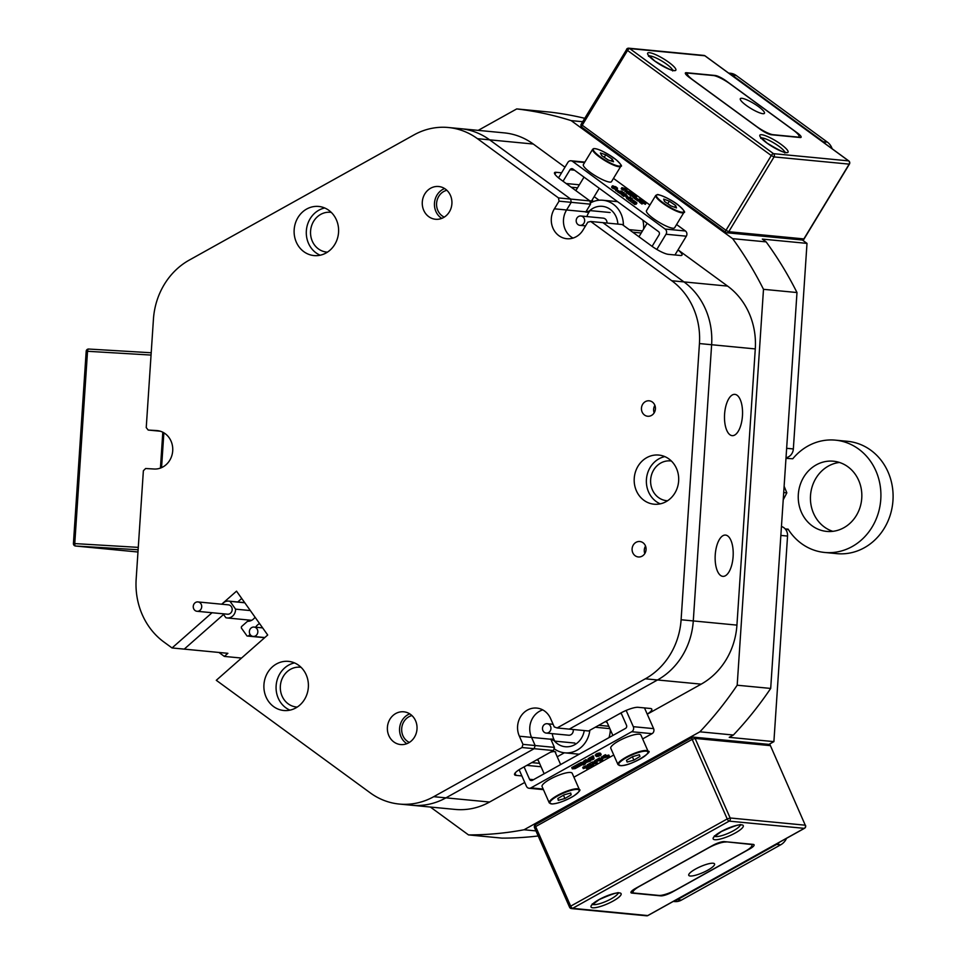 <?xml version="1.0" encoding="UTF-8"?>
<svg xmlns="http://www.w3.org/2000/svg" width="964" height="964" viewBox="0 0 964 964"><rect width="100%" height="100%" fill="white"/><g stroke="black" fill="none" stroke-linecap="round" stroke-linejoin="round"><path stroke-width="1.45" d="M553.89 739.316L550.745 739.014A19.28 17.364 95.5 0 0 550.854 739.243L531.562 737.388L535.153 745.534L554.433 747.389L550.854 739.243M529.778 727.41A19.28 17.364 -84.5 0 0 531.562 737.388A19.28 17.364 95.5 0 1 529.778 727.41A19.28 17.364 95.5 0 1 542.744 709.902A19.28 17.364 -84.5 0 0 529.778 727.41M563.494 219.684A19.28 17.364 -84.5 0 0 573.014 238.084A19.28 17.364 95.5 0 1 563.494 219.684A19.28 17.364 95.5 0 1 566.591 209.983A19.28 17.364 -84.5 0 0 563.494 219.684M259.581 623.6A9.869 8.893 -84.5 0 0 255.641 627.215M446.85 190.282A14.098 12.701 -84.5 0 0 436.596 203.296A14.098 12.701 -84.5 0 0 444.271 217.117M411.953 715.577A14.098 12.701 -84.5 0 0 401.699 728.591A14.098 12.701 -84.5 0 0 409.375 742.413M734.893 394.372A20.69 8.965 93.4 0 0 734.749 394.36A20.69 8.965 93.4 0 0 724.579 414.315A20.69 8.965 93.4 0 0 732.146 435.644A20.69 8.965 93.4 0 0 732.291 435.656A20.69 8.965 93.4 0 0 742.461 415.701A20.69 8.965 93.4 0 0 734.893 394.372M725.543 535.08A20.69 8.965 93.4 0 0 725.41 535.068A20.69 8.965 93.4 0 0 715.228 555.023A20.69 8.965 93.4 0 0 722.807 576.352A20.69 8.965 93.4 0 0 722.952 576.364A20.69 8.965 93.4 0 0 733.122 556.409A20.69 8.965 93.4 0 0 725.543 535.08M301.081 667.329A19.979 18.003 -84.5 0 0 300.238 667.221A19.979 18.003 -84.5 0 0 280.355 686.043A19.979 18.003 -84.5 0 0 296.418 706.998A19.979 18.003 -84.5 0 0 297.261 707.058M331.291 212.405A19.979 18.003 -84.5 0 0 330.459 212.297A19.979 18.003 -84.5 0 0 310.577 231.119A19.979 18.003 -84.5 0 0 326.639 252.074A19.979 18.003 -84.5 0 0 327.483 252.134M671.378 461.021A19.979 18.003 -84.5 0 0 670.534 460.925A19.979 18.003 -84.5 0 0 650.652 479.735A19.979 18.003 -84.5 0 0 666.714 500.702A19.979 18.003 -84.5 0 0 667.558 500.762M802.385 240.012L807.001 243.386L762.331 239.096L766.139 241.88L732.64 238.662L571.17 120.621L582.678 121.717M768.947 744.389L773.899 741.629L729.23 737.34L733.387 735.026L699.888 731.809L524.067 829.763A364.332 328.242 95.5 0 1 468.504 834.908L502.003 838.126A364.332 328.242 95.5 0 0 538.189 835.969M535.96 830.908L524.067 829.763M647.23 714.119A14.098 3.229 156.2 0 0 651.821 709.179A14.098 3.229 156.2 0 0 650.363 708.48L638.18 707.311A14.098 3.229 156.2 0 0 620.635 713.107L588.57 730.977L569.278 729.121L657.52 679.969L569.278 729.121L557.096 727.953L645.338 678.801A70.517 63.528 -84.5 0 0 681.102 619.756L699.442 343.558A70.517 63.528 -84.5 0 0 671.775 280.741L590.739 221.491L587.799 222.178L583.16 229.83A19.28 17.364 -84.5 0 1 566.808 238.723A19.28 17.364 -84.5 0 1 551.312 218.515A19.28 17.364 -84.5 0 1 554.408 208.814L559.048 201.163L558.481 197.909L477.445 138.671A70.517 63.528 -84.5 0 0 448.429 127.513A70.517 63.528 -84.5 0 0 414.014 134.888L189.197 260.135A70.517 63.528 -84.5 0 0 153.433 319.18L146.239 427.582L148.191 430.052L160.313 431.221M678.041 249.857L727.615 286.103A70.517 63.528 95.5 0 1 755.282 348.92L736.93 625.118A70.517 63.528 95.5 0 1 701.177 684.151L647.266 714.191M561.578 172.821L556.071 172.291A14.098 2.88 31.2 0 0 554.529 172.677A14.098 2.88 31.2 0 0 560.506 179.4L589.956 200.934L590.522 204.187L571.23 202.332L570.664 199.078L589.956 200.934M448.429 127.513L460.611 128.682A70.517 63.528 95.5 0 1 489.628 139.84L570.664 199.078L489.628 139.84A70.517 63.528 -84.5 0 0 460.611 128.682L504.256 132.875A70.517 63.528 95.5 0 1 533.285 144.034L564.976 167.206M218.936 652.459L224.359 656.412L227.878 653.315L172.05 647.953L163.832 641.952A70.517 63.528 -84.5 0 1 136.165 579.135L143.371 470.733L145.636 468.516L153.854 468.998A19.28 17.364 -84.5 0 0 172.677 451.26A19.28 17.364 -84.5 0 0 157.216 430.607A19.28 17.364 -84.5 0 0 156.409 430.547L148.191 430.052M807.001 243.386L793.348 448.947A9.399 8.471 95.5 0 1 786.058 457.719M781.491 526.501A35.258 31.764 95.5 0 1 781.442 526.489L781.491 526.501A9.399 8.471 95.5 0 1 787.552 536.068L773.899 741.629M163.868 432.8L161.554 467.648M766.139 241.88A364.332 328.242 95.5 0 1 796.987 292.538L763.488 289.321A364.332 328.242 95.5 0 0 732.64 238.662M584.75 118.307A364.332 328.242 95.5 0 0 550.227 112.137L516.728 108.92A364.332 328.242 95.5 0 1 571.17 120.621M796.987 292.538L770.694 688.429L737.183 685.223A364.332 328.242 95.5 0 1 699.888 731.809M770.694 688.429A364.332 328.242 95.5 0 1 733.387 735.026M524.753 782.443L489.579 802.036A70.517 63.528 95.5 0 1 455.165 809.423L411.52 805.229A70.517 63.528 -84.5 0 0 445.922 797.855L534.164 748.691L445.922 797.855A70.517 63.528 95.5 0 1 411.52 805.229L399.337 804.06A70.517 63.528 -84.5 0 0 433.74 796.686L521.982 747.522L522.97 744.365L535.153 745.534L534.164 748.691L535.153 745.534L531.562 737.388L519.379 736.219L522.97 744.365M430.378 807.037L468.504 834.908M737.183 685.223L763.488 289.321M516.728 108.92L478.216 130.369M554.433 747.389L553.457 750.546L521.379 768.404A14.098 3.229 156.2 0 0 514.559 774.682A14.098 3.229 156.2 0 0 516.017 775.369L521.886 775.936M553.457 750.546L521.982 747.522M590.739 221.491L602.922 222.66L683.958 281.91L602.922 222.66L622.214 224.516L651.664 246.049A14.098 2.88 31.2 0 0 668.269 254.327L680.451 255.496A14.098 2.88 31.2 0 0 681.994 255.111A14.098 2.88 31.2 0 0 678.017 249.917M755.282 348.92L711.625 344.726L693.285 620.924L711.625 344.726A70.517 63.528 -84.5 0 0 683.958 281.91A70.517 63.528 95.5 0 1 711.625 344.726L699.442 343.558M250.098 634.481L248.242 636.12L247.049 635.987L241.325 627.95L241.482 626.624L247.519 621.31A9.869 8.893 -84.5 0 0 255.038 617.213M701.177 684.151L657.52 679.969A70.517 63.528 -84.5 0 0 693.285 620.924A70.517 63.528 95.5 0 1 657.52 679.969L645.338 678.801M588.871 212.357L585.751 212.056A19.28 17.364 95.5 0 1 585.883 211.839L566.591 209.983L571.23 202.332L559.048 201.163M223.564 614.478L184.232 649.121L223.564 614.478M224.359 656.412L241.53 658.063M248.242 636.12L264.642 637.698M585.883 211.839L590.522 204.187M557.096 727.953L554.264 726.928L550.685 718.783A19.28 17.364 -84.5 0 0 536.767 708.082A19.28 17.364 -84.5 0 0 517.596 726.241A19.28 17.364 -84.5 0 0 519.379 736.219M406.868 743.69A16.448 14.822 95.5 0 1 399.59 728.471A16.448 14.822 95.5 0 1 409.724 713.854M387.408 727.302A16.448 14.822 95.5 0 1 403.783 711.806A16.448 14.822 95.5 0 1 417.002 729.061A16.448 14.822 95.5 0 1 400.638 744.557A16.448 14.822 95.5 0 1 387.408 727.302M441.753 218.382A16.448 14.822 95.5 0 1 434.475 203.175A16.448 14.822 95.5 0 1 444.621 188.546M422.292 202.006A16.448 14.822 95.5 0 1 438.668 186.51A16.448 14.822 95.5 0 1 451.899 203.766A16.448 14.822 95.5 0 1 435.523 219.262A16.448 14.822 95.5 0 1 422.292 202.006M655.412 408.953A7.76 6.989 -84.5 0 0 649.17 400.807A7.76 6.989 -84.5 0 0 641.458 408.121A7.76 6.989 -84.5 0 0 647.688 416.255A7.76 6.989 -84.5 0 0 655.412 408.953M654.881 405.386A7.76 6.989 -84.5 0 0 653.64 409.29A7.76 6.989 -84.5 0 0 654.17 412.845M646.061 549.649A7.76 6.989 -84.5 0 0 639.831 541.515A7.76 6.989 -84.5 0 0 632.107 548.817A7.76 6.989 -84.5 0 0 638.349 556.963A7.76 6.989 -84.5 0 0 646.061 549.649M645.531 546.094A7.76 6.989 -84.5 0 0 644.289 549.986A7.76 6.989 -84.5 0 0 644.82 553.553M678.644 480.964A24.678 22.232 -84.5 0 0 658.798 455.068A24.678 22.232 -84.5 0 0 634.24 478.313A24.678 22.232 -84.5 0 0 654.086 504.208A24.678 22.232 -84.5 0 0 678.644 480.964M664.799 456.611A24.678 22.232 -84.5 0 0 646.422 479.494A24.678 22.232 -84.5 0 0 660.268 503.847M308.347 687.26A24.678 22.232 -84.5 0 0 288.501 661.376A24.678 22.232 -84.5 0 0 263.943 684.621A24.678 22.232 -84.5 0 0 283.79 710.504A24.678 22.232 -84.5 0 0 308.347 687.26M294.502 662.907A24.678 22.232 -84.5 0 0 276.126 685.79A24.678 22.232 -84.5 0 0 289.971 710.143M338.557 232.336A24.678 22.232 -84.5 0 0 318.723 206.453A24.678 22.232 -84.5 0 0 294.165 229.697A24.678 22.232 -84.5 0 0 313.999 255.581A24.678 22.232 -84.5 0 0 338.557 232.336M324.723 207.983A24.678 22.232 -84.5 0 0 306.347 230.866A24.678 22.232 -84.5 0 0 320.181 255.219M221.708 604.211L236.529 591.161L267.703 635.011L216.285 680.295L370.309 792.902A70.517 63.528 -84.5 0 0 399.337 804.06M558.481 197.909L570.664 199.078L571.23 202.332L566.591 209.983L554.408 208.814M212.044 612.73L172.05 647.953M237.759 601.97L241.723 598.475M156.409 430.547L158.012 430.703M550.095 725.494A4.7 4.23 -84.5 0 0 543.021 726.169A4.7 4.23 -84.5 0 0 546.251 733.074A4.7 4.23 -84.5 0 0 550.095 725.494M554.842 741.135A18.798 16.942 95.5 0 1 552.264 733.652M546.251 733.074L568.591 735.219A4.7 4.23 -84.5 0 0 573.194 729.495M576.52 218.924A4.7 4.23 -84.5 0 0 584.329 222.419A4.7 4.23 -84.5 0 0 576.52 218.924M586.883 216.575A18.798 16.942 95.5 0 1 587.148 215.828A18.798 16.942 95.5 0 1 590.101 210.598M606.995 223.058A4.7 4.23 -84.5 0 0 603.211 218.141L580.882 215.996M576.195 190.029A10.11 2.073 31.2 0 0 575.291 190.209M639.24 236.288A9.869 2.024 31.2 0 0 638.59 236.481M613.478 178.388L649.917 205.031M676.583 224.528L685.428 230.986A3.76 3.386 95.5 0 1 686.32 236.192L674.957 254.966M584.606 162.53L572.556 161.374L665.124 229.046L685.428 230.986M636.361 202.392L636.903 203.043L635.577 203.344L633.661 201.946L635.722 202.103L631.239 200.175L633.288 200.319L628.829 198.415L630.95 198.62L636.361 202.392L636.192 204.223L635.65 203.573L636.192 204.223L635.168 204.187M635.674 203.356L634.866 204.525L632.95 203.127L633.661 201.946M632.999 201.392L632.444 202.765L630.528 201.356L631.239 200.175M630.577 199.62L630.022 200.994L628.106 199.596L628.829 198.415M628.468 198.994L626.877 198.729L625.648 196.078L624.178 195.933M625.805 194.077L628.263 197.463L630.046 197.102L632.131 198.62L627.769 197.68L626.359 194.897L623.985 194.74L624.588 195.246L623.768 196.427L621.684 194.897L622.407 193.716L625.516 194.547M621.659 193.571L621.84 194.282L620.587 193.848L617.562 191.752L618.322 192.475L619.045 191.294L618.273 190.571L621.696 192.583M615.888 190.691L616.683 191.077L617.394 189.896L616.599 189.51L615.888 190.691M616.117 189.703L612.405 188.137L611.598 187.185L612.309 186.004L615.767 186.739L617.526 188.173L613.116 186.956L612.309 186.004L613.032 185.775M626.781 192.27L624.841 191.499L625.347 190.004L623.648 189.848M625.262 187.956L627.07 189.209L626.6 190.583L633.203 193.692L629.721 193.366L627.215 191.535L630.974 192.426L625.552 190.318L626.058 188.823L623.455 188.655L624.07 189.161L623.25 190.342L621.165 188.811L621.888 187.631L624.961 188.462M629.817 193.366L629.01 194.547L626.504 192.716L627.215 191.535M633.469 197.066L631.227 195.704M631.275 194.367L630.962 195.969L629.082 194.595L629.793 193.415L636.71 196.234L636.252 198.138L629.793 193.415M636.71 196.234L635.842 197.644M635.866 197.475L635.529 199.319L633.167 197.584L633.878 196.403M643.844 201.536L646.109 203.139L645.386 204.32L642.795 202.994M646.109 203.139L641.904 201.066L642.855 202.898L642.036 204.067L639.481 202.199L640.192 201.018L641.06 201.476M639.831 201.633L637.541 200.608M641.156 201.307L638.264 199.428L637.927 201.006L635.71 199.44L636.421 198.259L640.952 200.5L639.855 198.62L639.204 199.693M586.317 211.116A3.76 3.386 -84.5 0 0 589.787 210.574A19.28 17.364 95.5 0 1 602.331 206.332A19.28 17.364 95.5 0 1 617.84 224.094M572.556 161.374A3.76 3.386 -84.5 0 0 567.844 162.47L558.518 177.87M686.32 236.192L666.016 234.24L656.821 249.435M599.078 200.235L594.173 196.644M589.51 200.608A10.11 2.073 31.2 0 0 592.499 200.789A10.11 2.073 31.2 0 0 592.282 199.765M642.831 220.129A25.389 22.871 95.5 0 1 643.603 229.083M590.317 203.018A25.389 22.871 95.5 0 1 602.91 200.247A25.389 22.871 95.5 0 1 623.383 225.371M574.496 170.17L570.025 169.736A2.35 2.121 95.5 0 1 572.965 169.049L658.52 231.601A2.35 2.121 95.5 0 1 659.075 234.842L652.098 246.362M570.025 169.736L563.048 181.256M666.016 234.24A3.76 3.386 -84.5 0 0 665.124 229.046M625.636 190.378L624.925 191.559M625.552 190.318L624.841 191.499M629.721 193.366L629.01 194.547M632.227 193.137L631.565 194.222M632.902 193.535L632.312 194.511M633.095 193.692L632.553 194.595M633.203 193.692L632.625 194.632M624.07 189.161L623.25 190.342M623.973 189.161L621.888 187.631M626.058 188.823L625.347 190.004M632.999 194.933L635.168 196.523L635.553 195.909L632.999 194.933M636.252 198.138L635.529 199.319M631.685 194.788L630.962 195.969M632.733 194.824L632.023 196.005M644.012 202.042L643.301 203.223M645.555 202.826L644.844 204.007M646.013 203.127L645.29 204.308M639.855 198.62L643.699 201.765M638.228 199.476L637.831 200.994M638.554 199.813L636.421 198.259M638.819 199.656L638.108 200.837M640.988 200.657L640.626 201.259M642.855 202.898L642.036 204.067M642.759 202.886L640.192 201.018M617.526 188.173L616.442 189.173L617.177 189.559M613.803 186.377L612.923 186.486L614.671 187.667L616.9 187.872L613.803 186.377L613.393 187.064M613.116 186.956L612.405 188.137M615.9 186.92L615.357 187.823M616.586 187.317L616.201 187.932M616.333 189.257L615.683 190.354M621.828 192.366L620.937 191.475L623.106 192.571L621.057 190.98L620.394 192.077M621.057 190.98L620.274 192.005M623.106 192.571L622.383 192.33M620.84 191.475L620.455 192.113M620.973 191.571L620.587 192.198M618.249 190.619L617.562 191.752M620.949 190.884L624.118 192.908L622.37 192.39L622.551 193.101L618.273 190.571M621.298 192.667L620.587 193.848M622.37 192.39L621.84 194.282M624.118 192.908L623.274 194.234M625.443 193.788L625.021 194.499M624.588 195.246L623.768 196.427M624.491 195.246L622.407 193.716M626.359 194.897L625.648 196.078M627.6 197.548L626.877 198.729M627.769 197.68L627.058 198.861M631.155 198.066L630.613 198.958M630.745 199.813L630.022 200.994M631.962 199.56L631.504 200.307M632.758 199.982L632.348 200.657M633.155 201.584L632.444 202.765M634.348 201.319L633.902 202.066M634.384 201.331L633.938 202.078M635.577 203.344L634.866 204.525M633.963 200.633L634.481 201.319M621.274 713.372A10.11 2.314 156.2 0 0 619.334 713.842M555.505 752.884A9.869 2.265 156.2 0 0 555.65 752.065A9.869 2.265 156.2 0 0 550.372 752.257M652.038 733.676L631.733 731.724A3.76 3.386 -84.5 0 0 633.312 726.675L653.616 728.627A3.76 3.386 95.5 0 1 652.038 733.676L642.639 738.918M613.767 755.005L573.917 777.201M631.733 731.724L530.947 787.877L543.178 789.046M574.074 767.971L576.593 767.85L577.352 767.199L574.942 767.38L577.038 766.223L579.244 766.38L580.015 765.741L577.581 765.922L579.665 764.753L581.786 764.958L575.062 768.633L572.315 768.85L571.76 767.597L573.845 766.428L574.05 768.019M574.134 766.874L574.749 766.934M575.315 768.188L574.387 766.127L576.58 764.97L576.689 766.549M576.773 765.404L577.376 765.464M577.581 765.922L577.026 764.657L579.111 763.5L579.46 764.946M579.4 763.946L580.846 763.886M580.702 764.139L588.004 761.885L584.389 762.126L586.654 760.861L586.088 761.331L588.739 761.656L590.51 760.994L582.063 763.982L585.594 763.729L583.328 764.994L583.883 764.488L580.702 764.139L580.147 762.886L584.16 761.62M584.389 762.126L583.835 760.873L586.1 759.608L586.751 760.873M586.474 760.235L589.414 759.957M590.812 758.692L593.33 757.379M589.848 759.21L589.341 759.933L592.089 759.029L591.366 759.945L594.089 758.548L593.053 759.596L588.896 760.367L588.1 758.74L591.04 756.993L591.595 758.246L589.233 759.68M591.992 759.029L591.438 757.764L592.089 759.029L591.245 759.68M592.318 756.113L593.149 755.836L593.45 757.427L592.619 757.692L592.318 756.113M595.86 755.318L596.114 753.993L598.21 753.209L599.897 753.041L600.343 753.86M599.994 758.572L601.644 758.728L601.355 756.981L603.404 756.511M600.837 761.042L597.463 760.716L600.186 759.198L599.608 759.668L602.199 759.981L601.994 758.186L607.561 756.993L603.717 757.222L603.175 755.969L605.44 754.704L606.091 755.969L605.428 756.427L607.935 756.74L607.38 755.487L608.814 755.029L609.465 756.294L602.476 758.427L602.741 760.042L600.933 761.042L600.56 760.415M605.814 755.33L607.38 755.487M597.463 760.716L596.909 759.451L599.632 757.933L600.283 759.198M592.607 762.295L595.041 761.247M595.33 761.897L594.776 760.644L596.921 759.511L597.21 763.151L590.354 764.669L593.993 763.404L597.475 760.765M590.354 764.669L589.799 763.416L592.378 761.982L592.559 763.56M585.763 767.308L588.305 766.79L588.751 765.753L587.847 766.067L590.161 764.777L588.763 766.657L593.583 765.139L588.582 767.019L588.245 767.922L589.233 767.561L586.883 768.874L588.124 767.139L583.268 768.621L582.714 767.356L585.497 765.814L585.678 767.392M585.317 766.187L587.63 765.561M587.847 766.067L587.293 764.814L589.607 763.524L590.257 764.789M590.076 764.898L592.932 763.874M584.256 730.567A19.28 17.364 95.5 0 1 565.302 746.739A19.28 17.364 95.5 0 1 554.553 741.111A3.76 3.386 -84.5 0 0 551.251 740.135M633.312 726.675L626.154 710.42M653.616 728.627L644.494 707.925M543.443 789.649L529.116 788.263A3.76 3.386 -84.5 0 1 526.416 786.226L519.15 769.73M606.151 721.18A10.11 2.314 156.2 0 0 606.091 721.831A10.11 2.314 156.2 0 0 607.079 722.325M610.332 729.712A25.389 22.871 95.5 0 1 608.983 737.617M589.848 730.266A25.389 22.871 95.5 0 1 564.711 752.824A25.389 22.871 95.5 0 1 554.047 748.642M557.216 756.776L564.374 752.788M537.671 759.331A9.869 2.265 156.2 0 0 537.587 760.03A9.869 2.265 156.2 0 0 538.298 760.463M621.057 712.878L626.504 725.253A2.35 2.121 95.5 0 1 625.516 728.41L532.369 780.31A2.35 2.121 95.5 0 1 529.537 779.274L524.091 766.898M529.116 788.263A3.76 3.386 -84.5 0 0 530.947 787.877M601.91 758.234L601.355 756.981M601.994 758.186L601.44 756.933M602.199 759.981L601.644 758.728M600.186 759.198L599.632 757.933M607.935 756.74L609.369 756.282L608.814 755.029M608.38 756.716L607.826 755.463M603.717 757.222L605.995 755.957L605.44 754.704M596.62 762.03L594.246 763.355L596.752 762.873L596.62 762.03M593.993 763.404L593.438 762.15M592.932 763.235L592.378 761.982M597.379 760.753L596.824 759.499M596.752 762.873L596.427 762.138M587.715 767.959L587.438 767.332M587.184 768.609L586.702 767.537M586.787 768.862L586.245 767.657M589.233 767.561L588.956 766.91M589.137 767.549L588.871 766.934M593.583 765.139L593.053 763.934M593.487 765.139L592.968 763.958M590.161 764.777L589.607 763.524M588.305 766.79L587.98 766.055M586.365 767.32L585.811 766.055M583.268 768.621L586.052 767.067L585.497 765.814M596.415 756.583L596.668 755.246L600.439 754.294L600.897 755.125L598.487 756.306L596.415 756.583L595.162 755.041M599.897 753.041L600.897 755.125M599.475 754.8L596.8 755.27L596.415 755.848L597.439 756.089L600.343 754.993M598.752 754.463L598.21 753.209M596.668 755.246L596.114 753.993M598.656 756.053L598.126 754.848M599.512 755.848L599.03 754.776M600.054 755.607L599.716 754.824M592.619 757.692L593.45 757.427M592.571 757.596L592.065 756.439M593.884 758.632L593.366 757.463M594.089 758.548L593.559 757.355M593.041 759.391L592.486 758.126M591.848 759.102L591.534 758.391M590.366 759.765L590.064 759.09M588.896 760.367L591.39 758.475M590.221 758.849L589.667 757.596M590.414 760.982L590.052 760.162M590.51 760.994L590.125 760.126M589.956 761.211L589.558 760.295M588.739 761.656L588.185 760.403M586.654 760.861L586.1 759.608M580.882 764.042L580.328 762.789M583.232 764.982L582.955 764.356M585.594 763.729L585.281 763.006M585.497 763.717L585.196 763.03M585.281 763.837L584.955 763.102M584.606 764.139L584.244 763.319M581.786 764.958L581.461 764.211M581.629 764.982L581.292 764.199M581.4 765.139L580.967 764.175M580.991 765.271L580.436 764.018M579.665 764.753L579.111 763.5M579.244 766.38L578.918 765.633M578.521 766.681L578.087 765.717M577.954 766.729L577.593 765.922M577.038 766.223L576.484 764.97M576.593 767.85L576.267 767.103M575.857 768.163L575.424 767.199M572.315 768.85L574.399 767.693L573.845 766.428M610.766 182.063A16.448 3.362 31.2 0 0 611.513 181.642L620.804 166.29A16.448 3.362 -148.8 0 1 620.069 166.712A16.448 3.362 -148.8 0 1 603.428 159.675A16.448 3.362 -148.8 0 1 592.667 149.239L583.365 164.591A16.448 3.362 31.2 0 0 594.137 175.026A16.448 3.362 31.2 0 0 610.766 182.063M613.526 161.771L612.309 159.18L605.754 154.782L600.415 152.975L601.644 155.553L608.2 159.964L613.526 161.771M604.223 157.289L605.754 154.782M611.212 160.988L612.309 159.18M673.559 228.239A16.448 3.362 31.2 0 0 674.619 227.781L683.922 212.429A16.448 3.362 -148.8 0 1 682.849 212.887A16.448 3.362 -148.8 0 1 666.112 205.537A16.448 3.362 -148.8 0 1 655.773 195.379L646.47 210.73A16.448 3.362 31.2 0 0 656.809 220.889A16.448 3.362 31.2 0 0 673.559 228.239M676.475 207.923L675.692 205.573L669.293 201.151L663.69 199.09L664.485 201.452L670.872 205.862L676.475 207.923M667.751 203.705L669.293 201.151M674.667 207.26L675.692 205.573M648.097 751.33L640.915 735.002A16.448 3.772 156.2 0 0 638.264 734.158A16.448 3.772 156.2 0 0 620.599 739.954A16.448 3.772 156.2 0 0 610.79 748.269L617.984 764.597A16.448 3.772 -23.8 0 1 627.793 756.294A16.448 3.772 -23.8 0 1 645.458 750.498A16.448 3.772 -23.8 0 1 648.097 751.33C654.182 750.426 632.758 765.633 620.997 765.693L617.984 764.597M627.13 762.054L633.866 760.126L639.963 756.463L639.337 754.716L632.601 756.644L626.492 760.307L627.13 762.054M639.204 754.752L639.963 756.463M632.384 756.764L633.866 760.126M579.388 789.612L572.194 773.285A16.448 3.772 156.2 0 0 569.796 772.441A16.448 3.772 156.2 0 0 552.083 778.141A16.448 3.772 156.2 0 0 542.081 786.552L549.263 802.879A16.448 3.772 -23.8 0 1 559.277 794.469A16.448 3.772 -23.8 0 1 576.99 788.769A16.448 3.772 -23.8 0 1 579.388 789.612C581.039 789.721 579.195 791.806 573.869 795.89C565.434 800.795 558.156 803.494 552.023 803.976L549.263 802.879M558.289 800.337L564.928 798.505L571.146 794.83L570.736 792.998L564.097 794.83L557.867 798.505L558.289 800.337M570.387 793.095L571.146 794.83M563.47 795.204L564.928 798.505M194.885 602.958A4.7 4.23 -84.5 0 0 197.042 611.284A4.7 4.23 -84.5 0 0 201.56 605.235A4.7 4.23 -84.5 0 0 194.885 602.958M197.042 611.284L227.492 614.213A4.7 4.23 -84.5 0 0 232.023 608.163A4.7 4.23 -84.5 0 0 228.396 604.85L197.933 601.934M222.082 604.247A8.459 7.628 95.5 0 1 223.262 602.958A8.459 7.628 95.5 0 1 228.745 601.114A8.459 7.628 95.5 0 1 230.035 601.355L235.565 609.152A8.459 7.628 95.5 0 1 227.13 617.96A8.459 7.628 95.5 0 1 225.853 617.707L223.07 613.791M244.772 602.777L230.035 601.355M250.315 610.561L235.565 609.152M251.002 628.094A4.7 4.23 -84.5 0 0 253.146 636.421A4.7 4.23 -84.5 0 0 257.677 630.372A4.7 4.23 -84.5 0 0 251.002 628.094M832.824 531.333A35.258 31.764 95.5 0 1 824.533 527.139A35.258 31.764 95.5 0 1 811.423 489.411A35.258 31.764 95.5 0 1 839.439 462.455M847.73 466.648A35.258 31.764 95.5 0 1 859.936 507.654A35.258 31.764 95.5 0 1 826.666 531.405A35.258 31.764 95.5 0 1 812.351 525.97A35.258 31.764 95.5 0 1 800.144 484.952A35.258 31.764 95.5 0 1 833.414 461.214A35.258 31.764 95.5 0 1 847.73 466.648M785.973 458.37L792.769 458.768A56.406 50.827 95.5 0 1 835.439 440.15A56.406 50.827 95.5 0 1 858.334 448.85A56.406 50.827 95.5 0 1 877.867 514.475A56.406 50.827 95.5 0 1 824.654 552.456A56.406 50.827 95.5 0 1 801.747 543.768A56.406 50.827 95.5 0 1 788.094 529.128L785.25 528.959M835.439 440.15L847.609 441.319A56.406 50.827 95.5 0 1 870.516 450.019A56.406 50.827 95.5 0 1 890.049 515.644A56.406 50.827 95.5 0 1 836.836 553.637L824.654 552.456M788.383 529.585L785.624 529.417M783.696 492.556L786.841 492.857L783.214 499.822M784.118 486.23L786.841 492.857M689.344 77.457L760.174 129.224A9.399 1.928 31.2 0 0 771.248 134.743L800.072 137.515A9.399 1.928 31.2 0 0 801.108 137.262A9.399 1.928 31.2 0 0 797.12 132.779L726.302 81A9.399 1.928 31.2 0 0 715.228 75.481L686.392 72.71A9.399 1.928 31.2 0 0 685.368 72.975A9.399 1.928 31.2 0 0 689.344 77.457M801.952 239.699L803.88 238.915L849.176 164.133L774.056 156.915L728.76 231.697L803.88 238.915L803.675 239.614L849.429 164.061A2.35 2.35 0 0 0 848.814 160.952A2.35 0.904 -53.8 0 1 848.971 161.205M712.601 845.476L635.481 888.447A9.399 2.157 156.2 0 0 630.938 892.628A9.399 2.157 156.2 0 0 631.902 893.086L660.738 895.857A9.399 2.157 156.2 0 0 672.438 891.989L749.546 849.031A9.399 2.157 156.2 0 0 754.101 844.85A9.399 2.157 156.2 0 0 753.125 844.38L724.301 841.62A9.399 2.157 156.2 0 0 712.601 845.476M768.404 744.69L770.224 745.63L695.104 738.412L730.146 817.978L805.265 825.196L770.116 744.955L805.265 825.196A2.35 2.121 95.5 0 1 804.277 828.353L729.158 821.135L572.628 908.341L647.76 915.559L804.277 828.353A2.35 0.868 60.9 0 0 804.506 828.305A2.35 0.868 60.9 0 0 804.687 828.052M825.799 144.13A14.098 12.701 -84.5 0 0 823.328 141.756L827.389 142.142L736.231 75.493L732.17 75.108A14.098 12.701 -84.5 0 0 729.23 73.529M823.328 141.756L732.17 75.108M674.113 900.954A14.098 12.701 -84.5 0 0 677.403 899.701L776.659 844.404A14.098 12.701 -84.5 0 0 779.551 842.211M677.403 899.701L681.464 900.087L780.72 844.789L776.659 844.404M728.639 73.095L730.435 73.264A14.098 12.701 95.5 0 1 736.231 75.493M827.389 142.142A14.098 12.701 95.5 0 1 832.161 148.781M786.552 838.306A14.098 12.701 95.5 0 1 780.72 844.789M681.464 900.087A14.098 12.701 95.5 0 1 674.583 901.569L673.246 901.436M707.745 870.203A14.098 3.229 156.2 0 0 713.89 863.395A14.098 3.229 156.2 0 0 695.562 869.034A14.098 3.229 156.2 0 0 688.802 874.444A14.098 3.229 156.2 0 0 694.225 875.565A14.098 3.229 156.2 0 0 707.745 870.203M726.145 842.042A14.098 3.229 156.2 0 0 708.6 847.838L639.879 886.121A14.098 3.229 156.2 0 0 633.071 892.399A14.098 3.229 156.2 0 0 634.517 893.086L658.882 895.423A14.098 3.229 156.2 0 0 676.427 889.627L745.148 851.345A14.098 3.229 156.2 0 0 751.968 845.079A14.098 3.229 156.2 0 0 750.51 844.38L726.037 841.789M758.463 106.582A14.098 2.88 31.2 0 0 745.847 99.437A14.098 2.88 31.2 0 0 740.268 99.364A14.098 2.88 31.2 0 0 746.281 105.413A14.098 2.88 31.2 0 0 763.862 113.656A14.098 2.88 31.2 0 0 758.463 106.582M688.983 73.192A14.098 2.88 31.2 0 0 687.44 73.565A14.098 2.88 31.2 0 0 693.405 80.289L756.523 126.429A14.098 2.88 31.2 0 0 773.128 134.707L797.493 137.045A14.098 2.88 31.2 0 0 799.036 136.659A14.098 2.88 31.2 0 0 793.071 129.935L729.953 83.796A14.098 2.88 31.2 0 0 713.348 75.529L688.983 73.192M533.285 144.034L477.445 138.671M787.552 536.068L780.852 535.418M433.74 796.686L489.579 802.036M671.775 280.741L727.615 286.103M681.102 619.756L736.93 625.118M786.636 448.308L793.348 448.947M554.903 174.231L556.071 172.291M515.029 773.14L516.017 775.369M589.787 210.574L610.091 212.514M577.544 187.811L571.182 187.209M629.215 229.637L642.494 230.914M641.229 232.999L632.685 232.179M566.145 183.522L579.364 184.799M631.733 193.029L631.107 194.053M630.673 197.957L630.095 198.909M636.529 203.067L635.818 204.248M574.857 743.063L554.553 741.111M598.777 725.289L608.802 726.254M609.851 728.639L595.282 727.242M531.803 762.608L539.563 763.343M541.057 766.741L526.826 765.38M529.537 779.274L533.526 779.659M591.089 766.031L590.534 764.777M597.439 756.089L597.029 755.161M584.063 764.175L583.75 763.464M580.485 765.247L579.93 763.994M619.924 166.061A15.978 3.266 31.2 0 0 611.658 156.481A15.978 3.266 31.2 0 0 594.017 148.673A15.978 3.266 31.2 0 0 602.283 158.253A15.978 3.266 31.2 0 0 619.924 166.061M682.717 212.237A15.978 3.266 31.2 0 0 675.571 203.163A15.978 3.266 31.2 0 0 657.448 194.776A15.978 3.266 31.2 0 0 664.594 203.85A15.978 3.266 31.2 0 0 682.717 212.237M621.165 765.645A15.978 3.663 156.2 0 0 641.638 758.174A15.978 3.663 156.2 0 0 645.29 751.125A15.978 3.663 156.2 0 0 624.829 758.596A15.978 3.663 156.2 0 0 621.165 765.645M552.215 803.928A15.978 3.663 156.2 0 0 572.568 796.674A15.978 3.663 156.2 0 0 576.809 789.408A15.978 3.663 156.2 0 0 556.457 796.662A15.978 3.663 156.2 0 0 552.215 803.928M672.655 70.215A14.098 2.88 31.2 0 0 666.654 64.214A14.098 2.88 31.2 0 0 649.134 55.96M654.652 60.985A16.448 3.362 -148.8 0 1 649.483 52.695A16.448 3.362 -148.8 0 1 668.859 62.347A16.448 3.362 -148.8 0 1 674.029 70.637A16.448 3.362 -148.8 0 1 654.652 60.985M784.853 152.24A14.098 2.88 31.2 0 0 778.852 146.239A14.098 2.88 31.2 0 0 761.331 137.985M766.85 143.009A16.448 3.362 -148.8 0 1 761.681 134.719A16.448 3.362 -148.8 0 1 781.057 144.371A16.448 3.362 -148.8 0 1 786.226 152.661A16.448 3.362 -148.8 0 1 766.85 143.009M771.284 155.541L627.528 50.441L582.232 125.224L725.988 230.312L771.284 155.541L774.056 156.915A2.35 2.121 95.5 0 0 773.49 153.662L848.609 160.88L704.865 55.779L629.733 48.574L773.49 153.662A2.35 0.904 -53.8 0 0 771.284 155.541M728.76 231.697L725.988 230.312A2.35 0.904 -53.8 0 0 725.615 232.312A2.35 2.35 0 0 0 726.784 232.758A2.35 2.121 -84.5 0 0 728.76 231.697M582.051 127.284A2.35 0.904 -53.8 0 1 581.858 127.224L725.615 232.312A2.35 0.904 -53.8 0 0 725.808 232.384A2.35 2.121 -84.5 0 0 726.784 232.758L802.795 240.048M581.244 124.103A2.35 2.35 0 0 0 581.858 127.224A2.35 0.904 -53.8 0 1 582.232 125.224L581.244 124.103L626.793 49.26A2.35 2.121 95.5 0 1 628.769 48.2L703.889 55.418A2.35 2.121 95.5 0 1 704.865 55.779A2.35 0.904 -53.8 0 1 705.058 55.852L848.814 160.952A2.35 0.904 -53.8 0 0 848.609 160.88A2.35 2.121 95.5 0 1 849.176 164.133L849.429 164.061M627.528 50.441A2.35 0.904 -53.8 0 1 629.733 48.574A2.35 2.121 95.5 0 0 628.769 48.2A2.35 2.35 0 0 0 626.54 49.321L627.528 50.441M703.889 55.418A2.35 2.35 0 0 1 705.058 55.852A2.35 0.904 -53.8 0 1 705.178 56.02M685.621 73.999L686.392 72.71M714.782 836.27A14.098 3.229 156.2 0 0 733.387 830.763A14.098 3.229 156.2 0 0 740.244 825.051M721.108 831.583A16.448 3.772 -23.8 0 1 741.581 824.823A16.448 3.772 -23.8 0 1 735.327 832.956A16.448 3.772 -23.8 0 1 714.854 839.716A16.448 3.772 -23.8 0 1 721.108 831.583M592.619 904.328A14.098 3.229 156.2 0 0 611.224 898.822A14.098 3.229 156.2 0 0 618.081 893.122M598.945 899.653A16.448 3.772 -23.8 0 1 619.418 892.881A16.448 3.772 -23.8 0 1 613.164 901.015A16.448 3.772 -23.8 0 1 592.691 907.775A16.448 3.772 -23.8 0 1 598.945 899.653M570.688 906.148L727.218 818.942L692.176 739.376L535.647 826.582L570.688 906.148L569.555 907.196A2.35 2.35 0 0 0 571.483 908.582A2.35 2.121 95.5 0 0 572.628 908.341A2.35 0.868 60.9 0 1 570.688 906.148M534.755 827.739L535.647 826.582A2.35 0.868 60.9 0 1 535.526 824.63A2.35 2.35 0 0 0 534.514 827.63L569.555 907.196M535.743 824.582A2.35 0.868 60.9 0 0 535.526 824.63L692.044 737.424A2.35 0.868 60.9 0 0 692.176 739.376L695.104 738.412A2.35 2.121 95.5 0 0 693.417 737.135A2.35 2.35 0 0 0 692.044 737.424A2.35 0.868 60.9 0 1 692.273 737.388A2.35 2.121 95.5 0 1 693.417 737.135L769.405 744.437M646.603 915.8A2.35 2.35 0 0 0 647.977 915.511A2.35 0.868 60.9 0 1 647.76 915.559A2.35 2.121 95.5 0 1 646.603 915.8L571.483 908.582M727.218 818.942A2.35 0.868 60.9 0 0 729.158 821.135A2.35 2.121 95.5 0 0 730.146 817.978L727.218 818.942M805.506 825.305A2.35 2.35 0 0 1 804.506 828.305L647.977 915.511A2.35 0.868 60.9 0 0 648.133 915.342M631.251 891.592L631.902 893.086M151.047 355.065L87.531 351.282A2.35 1.024 -86.6 0 1 88.688 349.04L151.203 352.764L88.688 349.04A2.35 1.024 -86.6 0 1 88.7 349.04A2.35 2.35 0 0 0 86.194 351.233L73.421 543.527A2.35 2.35 0 0 0 75.541 546.022L137.972 552.011L75.614 546.022A2.35 1.024 -86.6 0 1 74.758 543.588L138.274 547.371M86.194 351.233L87.531 351.282L74.758 543.588L73.421 543.527M160.434 468.094L162.808 432.221M138.117 549.745L75.614 546.022A2.35 2.121 95.5 0 1 75.541 546.022M547.154 723.723L553.107 724.289M579.979 225.347L585.546 225.889M617.55 201.657L602.91 200.247M571.013 160.783L584.871 162.109M589.366 211.586L587.341 211.393M611.622 187.088L612.345 185.907M616.815 189.571L617.526 188.39M615.598 190.366L616.321 189.185M616.755 191.065L617.466 189.884M617.526 191.764L618.237 190.583M622.105 194.222L622.816 193.041M623.419 194.222L624.13 193.041M636.192 204.211L636.915 203.03M579.195 754.21L564.711 752.824M554.312 740.195L552.456 740.015M600.584 753.318L601.138 754.583M593.234 755.872L593.788 757.126M591.992 756.415L592.547 757.668M591.077 757.017L591.631 758.27M588.052 758.969L588.606 760.235M590.137 759.042L590.691 760.295M620.804 166.29C622.539 166.519 621.033 164.374 616.285 159.879C605.681 152.276 598.15 148.516 593.691 148.601L592.667 149.239M591.498 201.066L599.247 188.269M575.845 190.619L584.015 177.123M683.922 212.429C685.645 212.658 684.139 210.513 679.403 206.019C672.559 199.693 657.135 193.39 657.183 194.704L655.773 195.379M638.951 236.758L647.121 223.262M606.489 721L612.863 735.46M554.951 751.631L560.638 764.548M537.767 759.283L544.142 773.743M244.687 602.645L228.745 601.114M251.664 620.31L227.13 617.96M253.146 636.421L264.823 637.541M254.05 627.07L262.63 627.889M648.507 56.322L648.7 55.273L654.845 61.057C666.907 68.311 673.113 71.384 673.462 70.276L672.631 70.938M760.704 138.346L760.897 137.298L767.043 143.082C779.105 150.336 785.311 153.409 785.66 152.3L784.829 152.963M740.207 824.485L740.786 825.136C740.231 823.943 733.749 826.076 721.337 831.546L714.469 836.716L714.396 835.86M618.032 892.556L618.623 893.194C618.057 892.001 611.574 894.146 599.174 899.605L592.306 904.786L592.221 903.919M633.071 892.399L632.264 890.567M751.968 845.079L751.595 844.235M687.44 73.565L686.525 75.084M799.036 136.659L798.602 137.37"/></g></svg>
